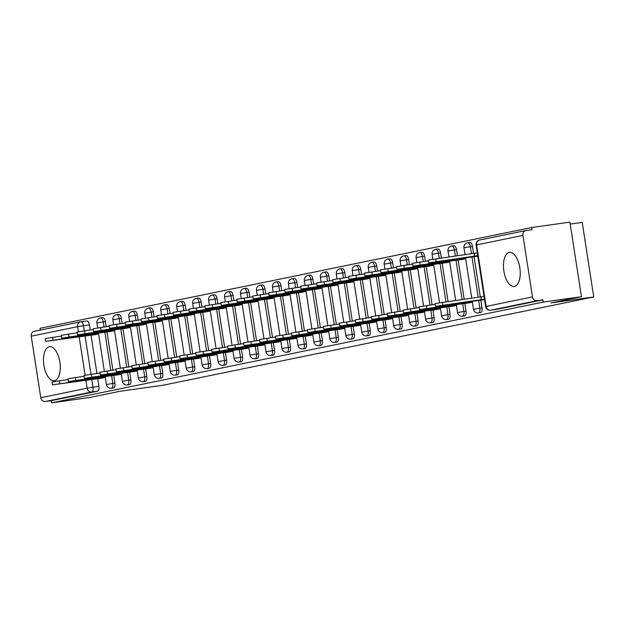 <?xml version="1.0" encoding="UTF-8"?>
<svg xmlns="http://www.w3.org/2000/svg" width="625" height="625" viewBox="0 0 625 625"><rect width="100%" height="100%" fill="white"/><g stroke="black" fill="none" stroke-linecap="round" stroke-linejoin="round"><path stroke-width="0.94" d="M509.234 252.461A17.164 8.133 -98 0 0 503.836 270.797A17.164 8.133 -98 0 0 514.242 286.406A17.164 8.133 -98 0 0 514.477 286.367A17.164 8.133 -98 0 0 519.875 268.031A17.164 8.133 -98 0 0 509.469 252.414A17.164 8.133 -98 0 0 509.234 252.461M49.242 346.742A17.164 8.133 -98 0 0 43.852 365.078A17.164 8.133 -98 0 0 54.258 380.688A17.164 8.133 -98 0 0 54.492 380.648A17.164 8.133 -98 0 0 59.891 362.312A17.164 8.133 -98 0 0 49.484 346.703A17.164 8.133 -98 0 0 49.242 346.742M480.5 312.68A4.398 2.086 -98 0 0 480.562 312.672A4.398 2.086 -98 0 0 480.625 312.664A4.398 2.086 -98 0 0 482 307.898L479.891 308.195A4.398 2.086 82 0 1 478.516 312.961A4.398 2.086 82 0 1 478.453 312.969L480.562 312.672M464.547 315.953A4.398 2.086 -98 0 0 464.602 315.945A4.398 2.086 -98 0 0 464.664 315.938A4.398 2.086 -98 0 0 466.039 311.172L463.93 311.469A4.398 2.086 82 0 1 462.555 316.234A4.398 2.086 82 0 1 462.492 316.242L464.602 315.945M448.586 319.227A4.398 2.086 -98 0 0 448.648 319.219A4.398 2.086 -98 0 0 448.703 319.211A4.398 2.086 -98 0 0 450.078 314.438L447.969 314.734A4.398 2.086 82 0 1 446.594 319.5A4.398 2.086 82 0 1 446.531 319.516L448.648 319.219M432.625 322.492A4.398 2.086 -98 0 0 432.688 322.492A4.398 2.086 -98 0 0 432.742 322.477A4.398 2.086 -98 0 0 434.117 317.711L432.008 318.008A4.398 2.086 82 0 1 430.633 322.773A4.398 2.086 82 0 1 430.57 322.789L432.688 322.492M416.664 325.766A4.398 2.086 -98 0 0 416.727 325.758A4.398 2.086 -98 0 0 416.781 325.75A4.398 2.086 -98 0 0 418.156 320.984L416.047 321.281A4.398 2.086 82 0 1 414.672 326.047A4.398 2.086 82 0 1 414.609 326.055L416.727 325.758M400.703 329.039A4.398 2.086 -98 0 0 400.766 329.031A4.398 2.086 -98 0 0 400.828 329.023A4.398 2.086 -98 0 0 402.195 324.258L400.086 324.555A4.398 2.086 82 0 1 398.711 329.32A4.398 2.086 82 0 1 398.656 329.328L400.766 329.031M384.742 332.312A4.398 2.086 -98 0 0 384.805 332.305A4.398 2.086 -98 0 0 384.867 332.289A4.398 2.086 -98 0 0 386.234 327.523L384.125 327.82A4.398 2.086 82 0 1 382.75 332.586A4.398 2.086 82 0 1 382.695 332.602L384.805 332.305M368.781 335.578A4.398 2.086 -98 0 0 368.844 335.578A4.398 2.086 -98 0 0 368.906 335.562A4.398 2.086 -98 0 0 370.273 330.797L368.164 331.094A4.398 2.086 82 0 1 366.797 335.859A4.398 2.086 82 0 1 366.734 335.867L368.844 335.578M352.82 338.852A4.398 2.086 -98 0 0 352.883 338.844A4.398 2.086 -98 0 0 352.945 338.836A4.398 2.086 -98 0 0 354.32 334.07L352.203 334.367A4.398 2.086 82 0 1 350.836 339.133A4.398 2.086 82 0 1 350.773 339.141L352.883 338.844M336.859 342.125A4.398 2.086 -98 0 0 336.922 342.117A4.398 2.086 -98 0 0 336.984 342.109A4.398 2.086 -98 0 0 338.359 337.344L336.242 337.633A4.398 2.086 82 0 1 334.875 342.406A4.398 2.086 82 0 1 334.812 342.414L336.922 342.117M320.898 345.398A4.398 2.086 -98 0 0 320.961 345.391A4.398 2.086 -98 0 0 321.023 345.375A4.398 2.086 -98 0 0 322.398 340.609L320.289 340.906A4.398 2.086 82 0 1 318.914 345.672A4.398 2.086 82 0 1 318.852 345.688L320.961 345.391M304.938 348.664A4.398 2.086 -98 0 0 305 348.656A4.398 2.086 -98 0 0 305.062 348.648A4.398 2.086 -98 0 0 306.438 343.883L304.328 344.18A4.398 2.086 82 0 1 302.953 348.945A4.398 2.086 82 0 1 302.891 348.953L305 348.656M288.977 351.938A4.398 2.086 -98 0 0 289.039 351.93A4.398 2.086 -98 0 0 289.102 351.922A4.398 2.086 -98 0 0 290.477 347.156L288.367 347.453A4.398 2.086 82 0 1 286.992 352.219A4.398 2.086 82 0 1 286.93 352.227L289.039 351.93M273.016 355.211A4.398 2.086 -98 0 0 273.078 355.203A4.398 2.086 -98 0 0 273.141 355.195A4.398 2.086 -98 0 0 274.516 350.422L272.406 350.719A4.398 2.086 82 0 1 271.031 355.492A4.398 2.086 82 0 1 270.969 355.5L273.078 355.203M257.055 358.484A4.398 2.086 -98 0 0 257.117 358.477A4.398 2.086 -98 0 0 257.18 358.461A4.398 2.086 -98 0 0 258.555 353.695L256.445 353.992A4.398 2.086 82 0 1 255.07 358.758A4.398 2.086 82 0 1 255.008 358.773L257.117 358.477M241.102 361.75A4.398 2.086 -98 0 0 241.156 361.742A4.398 2.086 -98 0 0 241.219 361.734A4.398 2.086 -98 0 0 242.594 356.969L240.484 357.266A4.398 2.086 82 0 1 239.109 362.031A4.398 2.086 82 0 1 239.047 362.039L241.156 361.742M225.141 365.023A4.398 2.086 -98 0 0 225.203 365.016A4.398 2.086 -98 0 0 225.258 365.008A4.398 2.086 -98 0 0 226.633 360.242L224.523 360.539A4.398 2.086 82 0 1 223.148 365.305A4.398 2.086 82 0 1 223.086 365.312L225.203 365.016M209.18 368.297A4.398 2.086 -98 0 0 209.242 368.289A4.398 2.086 -98 0 0 209.297 368.281A4.398 2.086 -98 0 0 210.672 363.508L208.562 363.805A4.398 2.086 82 0 1 207.188 368.57A4.398 2.086 82 0 1 207.125 368.586L209.242 368.289M193.219 371.562A4.398 2.086 -98 0 0 193.281 371.562A4.398 2.086 -98 0 0 193.344 371.547A4.398 2.086 -98 0 0 194.711 366.781L192.602 367.078A4.398 2.086 82 0 1 191.227 371.844A4.398 2.086 82 0 1 191.172 371.859L193.281 371.562M177.258 374.836A4.398 2.086 -98 0 0 177.32 374.828A4.398 2.086 -98 0 0 177.383 374.82A4.398 2.086 -98 0 0 178.75 370.055L176.641 370.352A4.398 2.086 82 0 1 175.266 375.117A4.398 2.086 82 0 1 175.211 375.125L177.32 374.828M161.297 378.109A4.398 2.086 -98 0 0 161.359 378.102A4.398 2.086 -98 0 0 161.422 378.094A4.398 2.086 -98 0 0 162.789 373.328L160.68 373.625A4.398 2.086 82 0 1 159.305 378.391A4.398 2.086 82 0 1 159.25 378.398L161.359 378.102M145.336 381.383A4.398 2.086 -98 0 0 145.398 381.375A4.398 2.086 -98 0 0 145.461 381.359A4.398 2.086 -98 0 0 146.828 376.594L144.719 376.891A4.398 2.086 82 0 1 143.352 381.656A4.398 2.086 82 0 1 143.289 381.672L145.398 381.375M129.375 384.648A4.398 2.086 -98 0 0 129.438 384.648A4.398 2.086 -98 0 0 129.5 384.633A4.398 2.086 -98 0 0 130.875 379.867L128.758 380.164A4.398 2.086 82 0 1 127.391 384.93A4.398 2.086 82 0 1 127.328 384.938L129.438 384.648M113.414 387.922A4.398 2.086 -98 0 0 113.477 387.914A4.398 2.086 -98 0 0 113.539 387.906A4.398 2.086 -98 0 0 114.914 383.141L112.797 383.438A4.398 2.086 82 0 1 111.43 388.203A4.398 2.086 82 0 1 111.367 388.211L113.477 387.914M581.453 296.703L550.961 302.953L593.75 296.945L163.023 385.234L120.234 391.242L89.75 397.492L51.57 402.852L543.273 302.07L581.453 296.703L569.906 222.148L531.727 227.508L40.023 328.297L40.305 330.086M570.211 224.078L582.211 222.391L593.75 296.945M531.727 227.508L532.062 229.688L526.117 230.523A4.398 3.875 78.4 0 0 525.906 230.555A4.398 3.875 78.4 0 0 522.953 235.406L532.477 296.922A4.398 3.875 78.4 0 0 536.984 300.727L490.641 310.227A4.398 2.086 82 0 1 490.578 310.242A4.398 2.086 82 0 1 490.469 310.25M543.273 302.07L542.93 299.891L536.984 300.727M80.883 321.789L86.711 320.969A4.398 2.086 82 0 1 86.773 320.961A4.398 2.086 82 0 1 89.43 324.898L90.211 329.961M91.031 335.242L96.945 373.438M97.758 378.719L98.953 386.406L93 387.242A4.398 2.086 82 0 1 91.633 392.016L45.281 401.508A4.398 3.875 -101.6 0 1 40.773 397.703L31.25 336.188A4.398 3.875 -101.6 0 1 34.203 331.336A4.398 3.875 -101.6 0 1 34.414 331.305M45.281 401.508L51.234 400.68L51.57 402.852M108.336 331.781L114.547 330.734M115.062 375.258L121.273 374.211M124.297 328.508L130.508 327.469M131.023 371.984L137.234 370.938M140.25 325.242L146.469 324.195M146.984 368.711L153.195 367.664M156.211 321.969L162.43 320.922M162.945 365.438L169.156 364.398M172.172 318.695L178.383 317.648M178.906 362.172L185.117 361.125M188.133 315.422L194.344 314.383M194.867 358.898L201.078 357.852M204.094 312.156L210.305 311.109M210.828 355.625L217.039 354.578M220.055 308.883L226.266 307.836M226.789 352.359L233 351.312M236.016 305.609L242.227 304.562M242.742 349.086L248.961 348.039M251.977 302.344L258.188 301.297M258.703 345.812L264.922 344.766M267.938 299.07L274.148 298.023M274.664 342.539L280.875 341.492M283.898 295.797L290.109 294.75M290.625 339.273L296.836 338.227M299.859 292.523L306.07 291.477M306.586 336L312.797 334.953M315.82 289.258L322.031 288.211M322.547 332.727L328.758 331.68M331.781 285.984L337.992 284.938M338.508 329.453L344.719 328.414M347.742 282.711L353.953 281.664M354.469 326.188L360.68 325.141M363.695 279.438L369.914 278.398M370.43 322.914L376.641 321.867M379.656 276.172L385.875 275.125M386.391 319.641L392.602 318.594M395.617 272.898L401.828 271.852M402.352 316.367L408.562 315.328M411.578 269.625L417.789 268.578M418.313 313.102L424.523 312.055M427.539 266.352L433.75 265.312M434.273 309.828L440.484 308.781M443.5 263.086L449.711 262.039M450.234 306.555L456.445 305.508M459.461 259.812L465.672 258.766M466.188 303.289L472.406 302.242M475.422 256.539L477.836 256.273M482.148 300.016L484.562 299.75M472.477 246.383L470.367 246.68A4.398 2.086 82 0 0 467.711 242.742L469.82 242.445A4.398 2.086 -98 0 1 472.477 246.383L473.57 253.469M474.078 256.727L480.305 296.938M480.805 300.203L482 307.898M456.516 249.656L454.406 249.953A4.398 2.086 82 0 0 451.75 246.016L453.859 245.719A4.398 2.086 -98 0 1 456.516 249.656L457.453 255.727M458.117 260L464.188 299.203M464.852 303.477L466.039 311.172M440.555 252.93L438.445 253.219A4.398 2.086 82 0 0 435.789 249.281L437.898 248.984A4.398 2.086 -98 0 1 440.555 252.93L441.344 257.992M442.156 263.273L448.07 301.469M448.891 306.742L450.078 314.438M424.594 256.195L422.484 256.492A4.398 2.086 82 0 0 419.828 252.555L421.938 252.258A4.398 2.086 -98 0 1 424.594 256.195L425.383 261.266M426.195 266.547L432.109 304.734M432.93 310.016L434.117 317.711M408.633 259.469L406.523 259.766A4.398 2.086 82 0 0 403.867 255.828L405.977 255.531A4.398 2.086 -98 0 1 408.633 259.469L409.422 264.539M410.234 269.812L416.148 308.008M416.969 313.289L418.156 320.984M392.672 262.742L390.562 263.039A4.398 2.086 82 0 0 387.906 259.102L390.016 258.805A4.398 2.086 -98 0 1 392.672 262.742L393.461 267.805M394.273 273.086L400.188 311.281M401.008 316.562L402.195 324.258M376.711 266.008L374.602 266.305A4.398 2.086 82 0 0 371.945 262.367L374.055 262.07A4.398 2.086 -98 0 1 376.711 266.008L377.5 271.078M378.312 276.359L384.227 314.555M385.047 319.828L386.234 327.523M360.758 269.281L358.641 269.578A4.398 2.086 82 0 0 355.984 265.641L358.094 265.344A4.398 2.086 -98 0 1 360.758 269.281L361.539 274.352M362.359 279.633L368.266 317.82M369.086 323.102L370.273 330.797M344.797 272.555L342.68 272.852A4.398 2.086 82 0 0 340.023 268.914L342.133 268.617A4.398 2.086 -98 0 1 344.797 272.555L345.578 277.625M346.398 282.898L352.305 321.094M353.125 326.375L354.32 334.07M328.836 275.828L326.727 276.125A4.398 2.086 82 0 0 324.062 272.18L326.172 271.891A4.398 2.086 -98 0 1 328.836 275.828L329.617 280.891M330.438 286.172L336.352 324.367M337.164 329.648L338.359 337.344M312.875 279.094L310.766 279.391A4.398 2.086 82 0 0 308.102 275.453L310.219 275.156A4.398 2.086 -98 0 1 312.875 279.094L313.656 284.164M314.477 289.445L320.391 327.641M321.203 332.914L322.398 340.609M296.914 282.367L294.805 282.664A4.398 2.086 82 0 0 292.141 278.727L294.258 278.43A4.398 2.086 -98 0 1 296.914 282.367L297.695 287.438M298.516 292.711L304.43 330.906M305.242 336.188L306.438 343.883M280.953 285.641L278.844 285.938A4.398 2.086 82 0 0 276.188 282L278.297 281.703A4.398 2.086 -98 0 1 280.953 285.641L281.734 290.703M282.555 295.984L288.469 334.18M289.281 339.461L290.477 347.156M264.992 288.914L262.883 289.211A4.398 2.086 82 0 0 260.227 285.266L262.336 284.969A4.398 2.086 -98 0 1 264.992 288.914L265.773 293.977M266.594 299.258L272.508 337.453M273.32 342.727L274.516 350.422M249.031 292.18L246.922 292.477A4.398 2.086 82 0 0 244.266 288.539L246.375 288.242A4.398 2.086 -98 0 1 249.031 292.18L249.812 297.25M250.633 302.531L256.547 340.719M257.359 346L258.555 353.695M233.07 295.453L230.961 295.75A4.398 2.086 82 0 0 228.305 291.812L230.414 291.516A4.398 2.086 -98 0 1 233.07 295.453L233.859 300.523M234.672 305.797L240.586 343.992M241.406 349.273L242.594 356.969M217.109 298.727L215 299.023A4.398 2.086 82 0 0 212.344 295.086L214.453 294.789A4.398 2.086 -98 0 1 217.109 298.727L217.898 303.789M218.711 309.07L224.625 347.266M225.445 352.547L226.633 360.242M201.148 302L199.039 302.289A4.398 2.086 82 0 0 196.383 298.352L198.492 298.055A4.398 2.086 -98 0 1 201.148 302L201.938 307.062M202.75 312.344L208.664 350.539M209.484 355.812L210.672 363.508M185.188 305.266L183.078 305.562A4.398 2.086 82 0 0 180.422 301.625L182.531 301.328A4.398 2.086 -98 0 1 185.188 305.266L185.977 310.336M186.789 315.617L192.703 353.805M193.523 359.086L194.711 366.781M169.227 308.539L167.117 308.836A4.398 2.086 82 0 0 164.461 304.898L166.57 304.602A4.398 2.086 -98 0 1 169.227 308.539L170.016 313.609M170.828 318.883L176.742 357.078M177.562 362.359L178.75 370.055M153.266 311.812L151.156 312.109A4.398 2.086 82 0 0 148.5 308.172L150.609 307.875A4.398 2.086 -98 0 1 153.266 311.812L154.055 316.875M154.867 322.156L160.781 360.352M161.602 365.633L162.789 373.328M137.312 315.078L135.195 315.375A4.398 2.086 82 0 0 132.539 311.438L134.648 311.141A4.398 2.086 -98 0 1 137.312 315.078L138.094 320.148M138.914 325.43L144.82 363.625M145.641 368.898L146.828 376.594M121.352 318.352L119.234 318.648A4.398 2.086 82 0 0 116.578 314.711L118.687 314.414A4.398 2.086 -98 0 1 121.352 318.352L122.133 323.422M122.953 328.703L128.859 366.891M129.68 372.172L130.875 379.867M105.391 321.625L103.281 321.922A4.398 2.086 82 0 0 100.617 317.984L102.727 317.688A4.398 2.086 -98 0 1 105.391 321.625L106.172 326.695M106.992 331.969L112.906 370.164M113.719 375.445L114.914 383.141M92.375 335.055L98.586 334.008M99.102 378.523L105.313 377.484M542.93 299.891L496.586 309.391A4.398 2.086 82 0 1 496.523 309.406A4.398 2.086 82 0 1 496.461 309.414M51.234 400.68L97.578 391.18A4.398 2.086 -98 0 0 98.953 386.406M105.25 377.078L98.195 378.211L98.086 377.5M98.195 378.211L52.469 384.852L52.031 382.023L68.109 379.547M52.469 384.852L102.625 378.031M98.523 333.602L45.734 341.383L95.898 334.555M45.734 341.383L45.297 338.555L61.383 336.07M91.352 334.023L91.461 334.734M121.211 373.805L114.156 374.938L114.047 374.227M114.156 374.938L68.43 381.578L67.992 378.758L84.07 376.273M68.43 381.578L118.586 374.758M137.172 370.531L130.117 371.664L130.008 370.953M130.117 371.664L84.383 378.312L83.945 375.484L100.031 373M84.383 378.312L134.547 371.492M114.484 330.328L61.695 338.109L111.859 331.289M61.695 338.109L61.258 335.281L77.344 332.797M107.313 330.75L107.422 331.461M130.445 327.062L77.656 334.836L127.82 328.016M77.656 334.836L77.219 332.008L93.305 329.531M123.273 327.484L123.383 328.195M153.133 367.258L146.078 368.391L145.961 367.68M146.078 368.391L100.344 375.039L99.906 372.211L115.992 369.734M100.344 375.039L150.508 368.219M169.094 363.992L162.031 365.125L161.922 364.414M162.031 365.125L116.305 371.766L115.867 368.945L131.953 366.461M116.305 371.766L166.469 364.945M185.055 360.719L177.992 361.852L177.883 361.141M177.992 361.852L132.266 368.492L131.828 365.672L147.914 363.188M132.266 368.492L182.43 361.672M146.406 323.789L93.617 331.562L143.781 324.742M93.617 331.562L93.18 328.742L109.266 326.258M139.234 324.211L139.344 324.922M162.367 320.516L109.578 328.297L159.742 321.477M109.578 328.297L109.141 325.469L125.219 322.984M155.195 320.938L155.305 321.648M178.32 317.242L125.539 325.023L175.703 318.203M125.539 325.023L125.102 322.195L141.18 319.719M171.156 317.664L171.266 318.375M201.016 357.445L193.953 358.578L193.844 357.867M193.953 358.578L148.227 365.227L147.789 362.398L163.875 359.914M148.227 365.227L198.391 358.406M194.281 313.977L141.5 321.75L191.664 314.93M141.5 321.75L141.062 318.93L157.141 316.445M187.117 314.398L187.227 315.109M216.977 354.18L209.914 355.312L209.805 354.602M209.914 355.312L164.188 361.953L163.75 359.125L179.836 356.648M164.188 361.953L214.352 355.133M210.242 310.703L157.461 318.477L207.617 311.656M157.461 318.477L157.023 315.656L173.102 313.172M203.078 311.125L203.188 311.836M232.938 350.906L225.875 352.039L225.766 351.328M225.875 352.039L180.148 358.68L179.711 355.859L195.797 353.375M180.148 358.68L230.312 351.859M226.203 307.43L173.422 315.211L223.578 308.391M173.422 315.211L172.984 312.383L189.062 309.898M219.039 307.852L219.148 308.562M248.898 347.633L241.836 348.766L241.727 348.055M241.836 348.766L196.109 355.414L195.672 352.586L211.758 350.102M196.109 355.414L246.273 348.586M242.164 304.156L189.375 311.938L239.539 305.117M189.375 311.938L188.938 309.109L205.023 306.633M235 304.578L235.109 305.297M264.859 344.359L257.797 345.492L257.688 344.781M257.797 345.492L212.07 352.141L211.633 349.312L227.711 346.828M212.07 352.141L262.234 345.32M258.125 300.891L205.336 308.664L255.5 301.844M205.336 308.664L204.898 305.844L220.984 303.359M250.961 301.312L251.07 302.023M280.812 341.094L273.758 342.227L273.648 341.516M273.758 342.227L228.031 348.867L227.594 346.039L243.672 343.562M228.031 348.867L278.195 342.047M274.086 297.617L221.297 305.398L271.461 298.57M221.297 305.398L220.859 302.57L236.945 300.086M266.914 298.039L267.031 298.75M296.773 337.82L289.719 338.953L289.609 338.242M289.719 338.953L243.992 345.594L243.555 342.773L259.633 340.289M243.992 345.594L294.156 338.773M290.047 294.344L237.258 302.125L287.422 295.305M237.258 302.125L236.82 299.297L252.906 296.812M282.875 294.766L282.984 295.477M312.734 334.547L305.68 335.68L305.57 334.969M305.68 335.68L259.953 342.328L259.516 339.5L275.594 337.016M259.953 342.328L310.109 335.508M306.008 291.078L253.219 298.852L303.383 292.031M253.219 298.852L252.781 296.023L268.867 293.547M298.836 291.5L298.945 292.211M328.695 331.273L321.641 332.406L321.531 331.695M321.641 332.406L275.914 339.055L275.477 336.227L291.555 333.75M275.914 339.055L326.07 332.234M321.969 287.805L269.18 295.578L319.344 288.758M269.18 295.578L268.742 292.758L284.828 290.273M314.797 288.227L314.906 288.938M344.656 328.008L337.602 329.141L337.492 328.43M337.602 329.141L291.867 335.781L291.43 332.953L307.516 330.477M291.867 335.781L342.031 328.961M337.93 284.531L285.141 292.312L335.305 285.484M285.141 292.312L284.703 289.484L300.789 287M330.758 284.953L330.867 285.664M360.617 324.734L353.562 325.867L353.453 325.156M353.562 325.867L307.828 332.508L307.391 329.688L323.477 327.203M307.828 332.508L357.992 325.688M353.891 281.258L301.102 289.039L351.266 282.219M301.102 289.039L300.664 286.211L316.75 283.727M346.719 281.68L346.828 282.391M376.578 321.461L369.523 322.594L369.406 321.883M369.523 322.594L323.789 329.242L323.352 326.414L339.438 323.93M323.789 329.242L373.953 322.422M369.852 277.992L317.062 285.766L367.227 278.945M317.062 285.766L316.625 282.938L332.703 280.461M362.68 278.414L362.789 279.125M392.539 318.188L385.477 319.32L385.367 318.609M385.477 319.32L339.75 325.969L339.312 323.141L355.398 320.664M339.75 325.969L389.914 319.148M385.805 274.719L333.023 282.492L383.188 275.672M333.023 282.492L332.586 279.672L348.664 277.188M378.641 275.141L378.75 275.852M408.5 314.922L401.438 316.055L401.328 315.344M401.438 316.055L355.711 322.695L355.273 319.875L371.359 317.391M355.711 322.695L405.875 315.875M401.766 271.445L348.984 279.227L399.148 272.406M348.984 279.227L348.547 276.398L364.625 273.914M394.602 271.867L394.711 272.578M424.461 311.648L417.398 312.781L417.289 312.07M417.398 312.781L371.672 319.43L371.234 316.602L387.32 314.117M371.672 319.43L421.836 312.602M417.727 268.172L364.945 275.953L415.102 269.133M364.945 275.953L364.508 273.125L380.586 270.648M410.562 268.594L410.672 269.305M440.422 308.375L433.359 309.508L433.25 308.797M433.359 309.508L387.633 316.156L387.195 313.328L403.281 310.844M387.633 316.156L437.797 309.336M433.688 264.906L380.906 272.68L431.062 265.859M380.906 272.68L380.469 269.859L396.547 267.375M426.523 265.328L426.633 266.039M456.383 305.109L449.32 306.242L449.211 305.531M449.32 306.242L403.594 312.883L403.156 310.055L419.242 307.578M403.594 312.883L453.758 306.062M449.648 261.633L396.867 269.406L447.023 262.586M396.867 269.406L396.43 266.586L412.508 264.102M442.484 262.055L442.594 262.766M472.344 301.836L465.281 302.969L465.172 302.258M465.281 302.969L419.555 309.609L419.117 306.789L435.195 304.305M419.555 309.609L469.719 302.789M465.609 258.359L412.82 266.141L462.984 259.32M412.82 266.141L412.383 263.312L428.469 260.828M458.445 258.781L458.555 259.492M484.469 299.133L481.242 299.695L480.805 296.867L484.031 296.305M481.242 299.695L435.516 306.344L435.078 303.516L480.805 296.867M435.516 306.344L484.555 299.68M477.734 255.656L428.781 262.867L477.82 256.203M428.781 262.867L428.344 260.039L477.297 252.828M474.078 253.398L474.516 256.227M522.953 235.406L476.609 244.906L486.125 306.422L532.477 296.922M89.43 324.898L83.477 325.734L84.266 330.797M85.062 335.938L90.992 374.273M91.789 379.414L93 387.242L87.117 388.203L85.883 380.242M85.109 375.219L79.156 336.766M78.383 331.742L77.594 326.688L31.25 336.188M40.773 397.703L87.117 388.203A4.398 3.875 78.4 0 0 91.633 392.016L97.578 391.18M467.711 242.742A4.398 4.398 0 0 0 463.969 247.773L470.367 246.68L471.461 253.766M471.969 257.023L478.195 297.234M478.695 300.5L479.891 308.195L473.492 309.289A4.398 4.398 0 0 0 478.453 312.969M451.75 246.016A4.398 4.398 0 0 0 448.008 251.047L454.406 249.953L455.344 256.023M456.008 260.297L462.078 299.5M462.734 303.773L463.93 311.469L457.531 312.555A4.398 4.398 0 0 0 462.492 316.242M435.789 249.281A4.398 4.398 0 0 0 432.047 254.312L438.445 253.219L439.227 258.289M440.047 263.57L445.961 301.766M446.773 307.039L447.969 314.734L441.57 315.828A4.398 4.398 0 0 0 446.531 319.516M419.828 252.555A4.398 4.398 0 0 0 416.094 257.586L422.484 256.492L423.266 261.562M424.086 266.844L430 305.031M430.82 310.312L432.008 318.008L425.609 319.102A4.398 4.398 0 0 0 430.57 322.789M403.867 255.828A4.398 4.398 0 0 0 400.133 260.859L406.523 259.766L407.312 264.836M408.125 270.109L414.039 308.305M414.859 313.586L416.047 321.281L409.656 322.375A4.398 4.398 0 0 0 414.609 326.055M387.906 259.102A4.398 4.398 0 0 0 384.172 264.133L390.562 263.039L391.352 268.102M392.164 273.383L398.078 311.578M398.898 316.859L400.086 324.555L393.695 325.641A4.398 4.398 0 0 0 398.656 329.328M371.945 262.367A4.398 4.398 0 0 0 368.211 267.398L374.602 266.305L375.391 271.375M376.203 276.656L382.117 314.852M382.938 320.125L384.125 327.82L377.734 328.914A4.398 4.398 0 0 0 382.695 332.602M355.984 265.641A4.398 4.398 0 0 0 352.25 270.672L358.641 269.578L359.43 274.648M360.242 279.922L366.156 318.117M366.977 323.398L368.164 331.094L361.773 332.188A4.398 4.398 0 0 0 366.734 335.867M340.023 268.914A4.398 4.398 0 0 0 336.289 273.945L342.68 272.852L343.469 277.914M344.281 283.195L350.195 321.391M351.016 326.672L352.203 334.367L345.812 335.461A4.398 4.398 0 0 0 350.773 339.141M324.062 272.18A4.398 4.398 0 0 0 320.328 277.211L326.727 276.125L327.508 281.188M328.328 286.469L334.234 324.664M335.055 329.938L336.242 337.633L329.852 338.727A4.398 4.398 0 0 0 334.812 342.414M308.102 275.453A4.398 4.398 0 0 0 304.367 280.484L310.766 279.391L311.547 284.461M312.367 289.742L318.273 327.93M319.094 333.211L320.289 340.906L313.891 342A4.398 4.398 0 0 0 318.852 345.688M292.141 278.727A4.398 4.398 0 0 0 288.406 283.758L294.805 282.664L295.586 287.734M296.406 293.008L302.32 331.203M303.133 336.484L304.328 344.18L297.93 345.273A4.398 4.398 0 0 0 302.891 348.953M276.188 282A4.398 4.398 0 0 0 272.445 287.031L278.844 285.938L279.625 291M280.445 296.281L286.359 334.477M287.172 339.758L288.367 347.453L281.969 348.547A4.398 4.398 0 0 0 286.93 352.227M260.227 285.266A4.398 4.398 0 0 0 256.484 290.297L262.883 289.211L263.664 294.273M264.484 299.555L270.398 337.75M271.211 343.023L272.406 350.719L266.008 351.812A4.398 4.398 0 0 0 270.969 355.5M244.266 288.539A4.398 4.398 0 0 0 240.523 293.57L246.922 292.477L247.703 297.547M248.523 302.828L254.438 341.016M255.25 346.297L256.445 353.992L250.047 355.086A4.398 4.398 0 0 0 255.008 358.773M228.305 291.812A4.398 4.398 0 0 0 224.562 296.844L230.961 295.75L231.742 300.82M232.562 306.094L238.477 344.289M239.289 349.57L240.484 357.266L234.086 358.359A4.398 4.398 0 0 0 239.047 362.039M212.344 295.086A4.398 4.398 0 0 0 208.602 300.117L215 299.023L215.781 304.086M216.602 309.367L222.516 347.562M223.328 352.844L224.523 360.539L218.125 361.625A4.398 4.398 0 0 0 223.086 365.312M196.383 298.352A4.398 4.398 0 0 0 192.648 303.383L199.039 302.289L199.828 307.359M200.641 312.641L206.555 350.836M207.375 356.109L208.562 363.805L202.164 364.898A4.398 4.398 0 0 0 207.125 368.586M180.422 301.625A4.398 4.398 0 0 0 176.688 306.656L183.078 305.562L183.867 310.633M184.68 315.914L190.594 354.102M191.414 359.383L192.602 367.078L186.211 368.172A4.398 4.398 0 0 0 191.172 371.859M164.461 304.898A4.398 4.398 0 0 0 160.727 309.93L167.117 308.836L167.906 313.906M168.719 319.18L174.633 357.375M175.453 362.656L176.641 370.352L170.25 371.445A4.398 4.398 0 0 0 175.211 375.125M148.5 308.172A4.398 4.398 0 0 0 144.766 313.203L151.156 312.109L151.945 317.172M152.758 322.453L158.672 360.648M159.492 365.93L160.68 373.625L154.289 374.711A4.398 4.398 0 0 0 159.25 378.398M132.539 311.438A4.398 4.398 0 0 0 128.805 316.469L135.195 315.375L135.984 320.445M136.797 325.727L142.711 363.922M143.531 369.195L144.719 376.891L138.328 377.984A4.398 4.398 0 0 0 143.289 381.672M116.578 314.711A4.398 4.398 0 0 0 112.844 319.742L119.234 318.648L120.023 323.719M120.836 328.992L126.75 367.188M127.57 372.469L128.758 380.164L122.367 381.258A4.398 4.398 0 0 0 127.328 384.938M100.617 317.984A4.398 4.398 0 0 0 96.883 323.016L103.281 321.922L104.062 326.984M104.883 332.266L110.789 370.461M111.609 375.742L112.797 383.438L106.406 384.531A4.398 4.398 0 0 0 111.367 388.211M80.758 321.805A4.398 2.086 82 0 1 80.82 321.789A4.398 2.086 82 0 1 83.477 325.734L77.594 326.688A4.398 3.875 -101.6 0 1 80.547 321.836A4.398 3.875 -101.6 0 1 80.758 321.805M496.586 309.391L490.641 310.227A4.398 3.875 78.4 0 1 486.125 306.422L487.922 306.297M525.906 230.555L479.562 240.055A4.398 4.398 0 0 0 476.094 245.039L476.609 244.906A4.398 3.875 -101.6 0 1 479.562 240.055A4.398 3.875 -101.6 0 1 479.773 240.016M98.344 378.18L98.242 377.477M104.234 377.219L104.141 376.648M59.82 383.594L59.383 380.773M97.414 333.172L97.5 333.742M91.508 334L91.617 334.703M52.656 337.297L53.094 340.125M114.305 374.906L114.195 374.203M120.188 373.945L120.102 373.375M75.781 380.328L75.344 377.5M130.266 371.633L130.156 370.93M136.148 370.68L136.062 370.102M91.742 377.055L91.305 374.227M113.375 329.898L113.461 330.477M107.469 330.734L107.578 331.43M68.609 334.023L69.047 336.852M129.336 326.633L129.422 327.203M123.43 327.461L123.539 328.164M84.57 330.758L85.008 333.578M146.227 368.359L146.117 367.664M152.109 367.406L152.023 366.836M107.703 373.781L107.266 370.953M162.188 365.094L162.078 364.391M168.07 364.133L167.984 363.562M123.664 370.508L123.227 367.688M178.148 361.82L178.039 361.117M184.031 360.859L183.945 360.289M139.625 367.242L139.188 364.414M145.297 323.359L145.383 323.93M139.391 324.188L139.5 324.891M100.531 327.484L100.969 330.312M161.25 320.086L161.344 320.656M155.352 320.914L155.461 321.617M116.492 324.211L116.93 327.039M177.211 316.82L177.305 317.391M171.312 317.648L171.422 318.344M132.453 320.938L132.891 323.766M194.109 358.547L194 357.844M199.992 357.594L199.906 357.016M155.578 363.969L155.148 361.141M193.172 313.547L193.266 314.117M187.273 314.375L187.383 315.078M148.414 317.672L148.852 320.492M210.07 355.281L209.961 354.578M215.953 354.32L215.867 353.75M171.539 360.695L171.102 357.867M209.133 310.273L209.227 310.844M203.234 311.102L203.336 311.805M164.375 314.398L164.812 317.227M226.031 352.008L225.922 351.305M231.914 351.047L231.828 350.477M187.5 357.422L187.062 354.602M225.094 307L225.18 307.578M219.195 307.828L219.297 308.531M180.336 311.125L180.773 313.953M241.992 348.734L241.883 348.031M247.875 347.773L247.789 347.203M203.461 354.156L203.023 351.328M241.055 303.734L241.141 304.305M235.148 304.562L235.258 305.258M196.297 307.852L196.734 310.68M257.953 345.461L257.844 344.766M263.836 344.508L263.742 343.93M219.422 350.883L218.984 348.055M257.016 300.461L257.102 301.031M251.109 301.289L251.219 301.992M212.258 304.586L212.695 307.406M273.914 342.195L273.805 341.492M279.797 341.234L279.703 340.664M235.383 347.609L234.945 344.789M272.977 297.188L273.062 297.758M267.07 298.016L267.18 298.719M228.219 301.312L228.656 304.141M289.875 338.922L289.766 338.219M295.758 337.961L295.664 337.391M251.344 344.344L250.906 341.516M288.938 293.914L289.023 294.492M283.031 294.75L283.141 295.445M244.18 298.039L244.617 300.867M305.828 335.648L305.727 334.945M311.719 334.688L311.625 334.117M267.305 341.07L266.867 338.242M304.898 290.648L304.984 291.219M298.992 291.477L299.102 292.18M260.141 294.773L260.578 297.594M321.789 332.375L321.68 331.68M327.672 331.422L327.586 330.852M283.266 337.797L282.828 334.969M320.859 287.375L320.945 287.945M314.953 288.203L315.062 288.906M276.094 291.5L276.531 294.328M337.75 329.109L337.641 328.406M343.633 328.148L343.547 327.578M299.227 334.523L298.789 331.703M336.82 284.102L336.906 284.672M330.914 284.93L331.023 285.633M292.055 288.227L292.492 291.055M353.711 325.836L353.602 325.133M359.594 324.875L359.508 324.305M315.188 331.258L314.75 328.43M352.781 280.828L352.867 281.406M346.875 281.664L346.984 282.359M308.016 284.953L308.453 287.781M369.672 322.562L369.562 321.859M375.555 321.609L375.469 321.031M331.148 327.984L330.711 325.156M368.734 277.562L368.828 278.133M362.836 278.391L362.945 279.094M323.977 281.688L324.414 284.508M385.633 319.289L385.523 318.594M391.516 318.336L391.43 317.766M347.109 324.711L346.672 321.883M384.695 274.289L384.789 274.859M378.797 275.117L378.906 275.82M339.938 278.414L340.375 281.242M401.594 316.023L401.484 315.32M407.477 315.062L407.391 314.492M363.07 321.438L362.633 318.617M400.656 271.016L400.75 271.594M394.758 271.844L394.867 272.547M355.898 275.141L356.336 277.969M417.555 312.75L417.445 312.047M423.438 311.789L423.352 311.219M379.023 318.172L378.586 315.344M416.617 267.75L416.711 268.32M410.719 268.578L410.828 269.273M371.859 271.867L372.297 274.695M433.516 309.477L433.406 308.773M439.398 308.523L439.313 307.945M394.984 314.898L394.547 312.07M432.578 264.477L432.672 265.047M426.68 265.305L426.781 266.008M387.82 268.602L388.258 271.422M449.477 306.211L449.367 305.508M455.359 305.25L455.273 304.68M410.945 311.625L410.508 308.805M448.539 261.203L448.625 261.773M442.633 262.031L442.742 262.734M403.781 265.328L404.219 268.156M465.438 302.938L465.328 302.234M471.32 301.977L471.227 301.406M426.906 308.352L426.469 305.531M464.5 257.93L464.586 258.508M458.594 258.758L458.703 259.461M419.742 262.055L420.18 264.883M481.398 299.664L480.961 296.836M442.867 305.086L442.43 302.258M474.227 253.367L474.664 256.195M435.703 258.781L436.141 261.609M106.406 384.531L105.164 376.5M104.375 371.391L98.43 333.031M97.641 327.914L96.883 323.016M122.367 381.258L121.125 373.234M120.336 368.117L114.391 329.758M113.602 324.641L112.844 319.742M138.328 377.984L137.086 369.961M136.289 364.844L130.352 326.484M129.562 321.375L128.805 316.469M154.289 374.711L153.047 366.688M152.25 361.578L146.312 323.219M145.523 318.102L144.766 313.203M170.25 371.445L169.008 363.414M168.211 358.305L162.273 319.945M161.484 314.828L160.727 309.93M186.211 368.172L184.969 360.148M184.172 355.031L178.234 316.672M177.445 311.562L176.688 306.656M202.164 364.898L200.922 356.875M200.133 351.758L194.195 313.398M193.406 308.289L192.648 303.383M218.125 361.625L216.883 353.602M216.094 348.492L210.156 310.133M209.367 305.016L208.602 300.117M234.086 358.359L232.844 350.336M232.055 345.219L226.117 306.859M225.328 301.742L224.562 296.844M250.047 355.086L248.805 347.062M248.016 341.945L242.078 303.586M241.281 298.477L240.523 293.57M266.008 351.812L264.766 343.789M263.977 338.672L258.039 300.32M257.242 295.203L256.484 290.297M281.969 348.547L280.727 340.516M279.938 335.406L274 297.047M273.203 291.93L272.445 287.031M297.93 345.273L296.688 337.25M295.898 332.133L289.961 293.773M289.164 288.656L288.406 283.758M313.891 342L312.648 333.977M311.859 328.859L305.922 290.5M305.125 285.391L304.367 280.484M329.852 338.727L328.609 330.703M327.82 325.594L321.875 287.234M321.086 282.117L320.328 277.211M345.812 335.461L344.57 327.43M343.773 322.32L337.836 283.961M337.047 278.844L336.289 273.945M361.773 332.188L360.531 324.164M359.734 319.047L353.797 280.688M353.008 275.57L352.25 270.672M377.734 328.914L376.492 320.891M375.695 315.773L369.758 277.414M368.969 272.305L368.211 267.398M393.695 325.641L392.453 317.617M391.656 312.508L385.719 274.148M384.93 269.031L384.172 264.133M409.656 322.375L408.414 314.344M407.617 309.234L401.68 270.875M400.891 265.758L400.133 260.859M425.609 319.102L424.367 311.078M423.578 305.961L417.641 267.602M416.852 262.492L416.094 257.586M441.57 315.828L440.328 307.805M439.539 302.688L433.602 264.328M432.812 259.219L432.047 254.312M457.531 312.555L456.289 304.531M455.648 300.398L449.563 261.062M448.922 256.93L448.008 251.047M473.492 309.289L472.25 301.266M471.766 298.141L465.523 257.789M465.039 254.664L463.969 247.773M86.773 320.961L80.82 321.789A4.398 4.398 0 0 0 80.547 321.836L34.203 331.336M496.523 309.406L490.578 310.242A4.398 4.398 0 0 1 485.617 306.555L476.094 245.039"/></g></svg>
